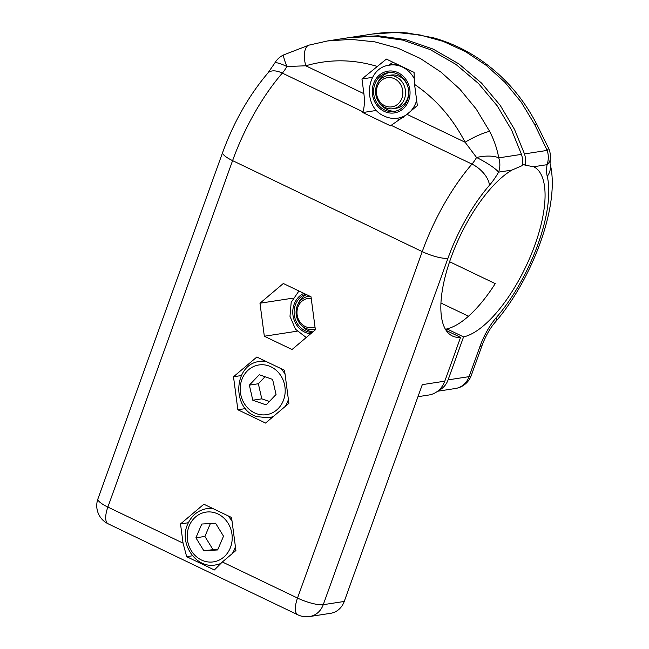 <?xml version="1.0" encoding="UTF-8"?>
<svg xmlns="http://www.w3.org/2000/svg" width="649" height="649" viewBox="0 0 649 649"><rect width="100%" height="100%" fill="white"/><g stroke="black" fill="none" stroke-linecap="round" stroke-linejoin="round"><path stroke-width="0.97" d="M350.054 37.488L378.116 35.776L405.803 39.654L433.216 49.137L458.9 63.91L481.542 83.088L500.233 105.406L514.535 129.451L524.481 153.91L547.196 150.406L534.662 124.486L521.212 102.144L504.938 82.326L486.142 65.306L465.479 51.612L443.186 41.374L420.065 34.965L396.271 32.45L372.542 34.016C384.257 32.223 396.052 31.898 407.913 33.042L433.337 37.78C450.844 42.664 467.215 50.484 482.45 61.241C505.425 77.564 523.613 98.753 537.015 124.803L537.015 124.803A20.119 3.14 153.1 0 0 534.662 124.486M522.421 163.889L525.138 165.187A20.119 17.945 -98.8 0 0 524.481 153.91M449.595 261.725L495.244 283.629A93.894 36.263 -64.4 0 1 446.837 328.865L463.564 336.896A93.894 36.263 115.6 0 0 531.182 254.603A93.894 36.263 115.6 0 0 533.705 166.728L533.575 166.663M438.399 390.584A20.119 17.945 -98.8 0 0 448.094 379.876L469.089 376.639L479.936 346.501A40.238 15.544 -64.4 0 1 496.509 317.329A100.603 38.851 115.6 0 0 547.245 176.406A40.238 15.544 -64.4 0 1 547.034 164.676L533.705 166.728L525.138 165.187M448.094 379.876L463.564 336.896M446.837 328.865L446.244 330.511M548.267 147.599L548.267 147.599A20.119 4.446 153.3 0 1 547.196 150.406A20.119 17.945 81.2 0 1 547.034 164.676A20.119 11.958 -172.4 0 0 550.238 159.305A20.119 20.119 0 0 0 548.267 147.599L537.015 124.803M363.01 111.823L282.315 73.11A120.722 46.623 115.6 0 0 232.593 160.636L422.239 251.617A120.722 46.623 -64.4 0 1 471.961 164.092A20.119 7.772 115.6 0 0 476.553 157.496L465.09 142.228C452.661 118.159 435.812 98.883 414.557 84.394L414.07 72.38L386.374 59.091L361.955 78.983L363.894 93.683C364.77 100.782 364.47 106.825 363.01 111.823L362.783 112.545L390.479 125.825L406.955 114.338L417.348 105.56L414.557 84.394M460.571 337.358A93.894 36.263 -64.4 0 1 452.345 335.979A93.894 36.263 -64.4 0 1 450.909 257.961A93.894 36.263 -64.4 0 1 511.923 170.087L498.594 172.139A20.119 17.945 -98.8 0 0 498.756 157.869L521.48 154.373L511.534 129.914L497.231 105.868L478.54 83.551L455.898 64.373L430.222 49.6L402.802 40.116L375.114 36.239L348.554 37.715L327.558 40.952L351.109 39.378L374.879 41.861L397.991 48.237L420.276 58.426L440.947 72.08L459.752 89.051L476.123 108.935L489.679 131.414C494.076 139.973 497.102 148.791 498.756 157.869A20.119 7.504 -8.7 0 0 476.553 157.496A20.119 3.383 29.7 0 1 498.594 172.139A40.238 15.544 -64.4 0 1 489.411 185.314A100.603 38.851 115.6 0 0 447.972 258.253L323.251 604.69L344.246 601.453L422.296 384.646L444.792 381.174L460.571 337.358L446.626 330.666A93.894 36.263 -64.4 0 1 446.309 330.69M344.246 601.453A20.119 17.945 81.2 0 1 330.576 613.313L309.581 616.55A20.119 17.945 -98.8 0 0 323.251 604.69A20.119 4.746 19.8 0 1 297.518 598.054L422.239 251.617A20.119 4.746 19.8 0 0 447.972 258.253M521.48 154.373A20.119 17.945 81.2 0 1 522.145 165.649L511.923 170.087M444.792 381.174A23.478 20.93 81.2 0 1 428.843 395.014L417.964 396.693M259.981 303.221L264.33 336.239L292.026 349.527L315.373 329.797L311.017 296.788L283.321 283.499L259.981 303.221L293.064 298.126M237.858 409.77L265.555 423.059L288.894 403.337L284.546 370.319L256.85 357.031L233.502 376.761L237.858 409.77L245.5 408.594M180.519 523.946L183.05 543.14L186.669 556.68L214.365 569.968L222.339 561.985L235.912 550.514L231.555 517.504L203.859 504.216L180.519 523.946L188.348 522.737M376.915 66.336C353.04 59.164 329.319 58.986 305.76 65.792L286.907 66.514A20.119 7.772 -64.4 0 1 282.315 73.11A20.119 10.692 40.9 0 0 267.802 73.142L274.73 63.156A20.119 3.383 29.7 0 1 286.907 66.514A20.119 2.239 65.2 0 1 283.767 54.865A20.119 20.119 0 0 0 274.73 63.156M376.615 110.411L362.783 112.545M372.55 77.353L361.955 78.983M241.331 375.552L233.502 376.761M192.51 555.779L186.669 556.68M297.128 331.185L264.33 336.239M283.767 54.865L308.997 45.13A20.119 9.037 73.4 0 0 305.76 65.792L363.894 93.683M489.679 131.414A20.119 3.14 153.1 0 0 465.09 142.228L406.955 114.338M305.622 294.192A19.64 17.515 -98.8 0 0 300.755 297.047A19.64 17.515 -98.8 0 0 295.181 318.943A19.64 17.515 -98.8 0 0 312.283 332.41M306.409 294.573A19.64 17.515 -98.8 0 0 303.302 296.65A19.64 17.515 -98.8 0 0 298.094 304.016M309.8 296.195A16.769 14.951 81.2 0 0 308.51 296.333A16.769 14.951 81.2 0 0 296.536 308.202A16.769 14.951 81.2 0 0 313.621 329.481A16.769 14.951 81.2 0 0 315.284 329.116A16.769 14.951 81.2 0 1 315.179 329.14M301.371 325.287A19.64 17.515 -98.8 0 0 312.891 331.899M311.236 298.418A14.757 13.158 -98.8 0 0 297.38 308.908A14.757 13.158 -98.8 0 0 301.428 323.737A14.757 13.158 -98.8 0 0 314.992 326.926M389.587 75.414A16.769 14.951 81.2 0 1 399.216 76.314A16.769 14.951 81.2 0 1 408.067 87.396M408.675 91.371A16.769 14.951 81.2 0 1 394.665 108.367M396.661 64.137A26.828 23.924 -98.8 0 0 394.714 64.348L389.611 65.135C365.728 67.512 361.899 106.89 384.281 116.106C388.621 118.159 393.124 118.848 397.788 118.159A26.828 23.924 -98.8 0 0 406.258 114.922M384.687 109.997A19.64 17.515 -98.8 0 0 394.146 111.45A19.64 17.515 -98.8 0 0 408.627 94.722A19.64 17.515 -98.8 0 0 397.618 74.083A19.64 17.515 -98.8 0 0 388.159 72.631A19.64 17.515 -98.8 0 0 373.678 89.359A19.64 17.515 -98.8 0 0 384.687 109.997M380.858 104.513A19.64 17.515 -98.8 0 0 387.234 109.608A19.64 17.515 -98.8 0 0 395.411 111.206M388.889 65.257L392.783 62.255M399.922 119.797L396.434 118.329M397.788 118.159L402.883 117.38A26.828 23.924 -98.8 0 0 403.264 117.315M389.441 72.485A19.64 17.515 -98.8 0 0 377.58 83.242M376.469 90.982A14.757 13.158 -98.8 0 0 388.946 106.931A14.757 13.158 -98.8 0 0 402.834 93.561A14.757 13.158 -98.8 0 0 390.357 77.604A14.757 13.158 -98.8 0 0 376.469 90.982M405.528 93.602A16.769 14.951 81.2 0 1 393.107 108.708A16.769 14.951 81.2 0 1 375.576 90.665A16.769 14.951 81.2 0 1 387.997 75.56A16.769 14.951 81.2 0 1 405.528 93.602M203.859 550.774L217.658 549.954L223.516 536.179L215.565 523.224L201.766 524.043L195.909 537.818L203.859 550.774L218.032 549.078M210.39 523.532L204.906 536.431L212.856 549.387M204.906 536.431L195.909 537.818M276.044 394.495L272.604 379.405L259.267 374.724L249.362 385.133L252.794 400.23L266.131 404.911L276.044 394.495M265.027 376.745L258.359 383.746L261.79 398.843L269.376 401.504M261.79 398.843L252.794 400.23M258.359 383.746L249.362 385.133M455.42 388.5A20.119 20.119 0 0 0 471.288 375.43A20.119 4.746 19.8 0 1 469.089 376.639A20.119 17.945 81.2 0 1 455.42 388.5L437.58 391.25M479.936 346.501A20.119 4.746 19.8 0 0 482.134 345.292L471.288 375.43M496.509 317.329A20.119 10.692 40.9 0 1 494.992 322.464C532.091 279.687 560.639 204.589 550.06 163.597L550.238 159.305M547.245 176.406A20.119 16.793 -13.7 0 0 550.068 163.653M440.939 303.01L468.464 316.217M489.411 185.314A20.119 10.692 40.9 0 0 471.961 164.092L391.266 125.379M222.339 561.985L297.518 598.054A20.119 7.772 115.6 0 0 297.81 614.806L108.164 523.824A20.119 7.772 115.6 0 1 107.864 507.072L183.05 543.14M97.934 498.87L222.656 152.434A20.119 4.746 19.8 0 0 232.593 160.636L107.864 507.072A20.119 4.746 19.8 0 1 97.934 498.87A20.119 20.119 0 0 0 108.164 523.824M303.837 293.34A21.125 18.837 -98.8 0 0 299.927 295.855A21.125 18.837 -98.8 0 0 293.656 318.497A21.125 18.837 -98.8 0 0 310.628 333.805M414.013 78.196A26.828 23.924 -98.8 0 0 402.534 67.115A26.828 23.924 -98.8 0 0 389.611 65.135M398.105 72.72A21.125 18.837 -98.8 0 0 373.581 83.607A21.125 18.837 -98.8 0 0 384.2 111.36A21.125 18.837 -98.8 0 0 408.724 100.465A21.125 18.837 -98.8 0 0 398.105 72.72M410.72 111.157A26.828 23.924 -98.8 0 0 416.658 100.319M211.501 507.883L206.869 508.597A28.507 25.416 81.2 0 1 212.685 508.451M227.556 515.582A28.507 25.416 81.2 0 1 232.042 521.179M235.4 546.677A28.507 25.416 81.2 0 1 234.321 549.662A28.507 25.416 81.2 0 1 232.285 553.581M230.103 548.373A25.149 22.431 -98.8 0 0 219.216 514.633A25.149 22.431 -98.8 0 0 189.321 525.617A25.149 22.431 -98.8 0 0 200.208 559.365A25.149 22.431 -98.8 0 0 230.103 548.373M220.473 563.6A28.507 25.416 81.2 0 1 215.549 564.938L219.703 564.297M264.492 360.698L259.86 361.412A28.507 25.416 81.2 0 1 265.676 361.266M268.767 365.906A25.149 22.431 -98.8 0 0 241.039 382.212A25.149 22.431 -98.8 0 0 256.631 413.729A25.149 22.431 -98.8 0 0 284.359 397.415A25.149 22.431 -98.8 0 0 268.767 365.906M280.546 368.405A28.507 25.416 81.2 0 1 285.025 373.994M288.391 399.492A28.507 25.416 81.2 0 1 285.268 406.396M273.367 416.455A28.507 25.416 81.2 0 1 268.54 417.753L272.564 417.137M351.547 37.253L372.542 34.016M482.134 345.292C485.606 336.068 489.898 328.459 494.992 322.464M222.656 152.434C233.891 121.858 248.94 95.435 267.802 73.142M297.81 614.806A20.119 20.119 0 0 0 309.581 616.55M327.542 40.952L308.997 45.13M306.239 337.512L295.49 329.238L289.989 316.331L291.182 302.353L298.938 290.987M313.621 329.481L315.292 329.221M308.51 296.333L309.695 296.155M393.107 108.708L396.255 108.221M387.997 75.56L391.144 75.073M206.869 508.597C198.059 510.236 191.674 515.395 187.731 524.076C178.532 543.205 195.876 568.995 215.549 564.938M259.86 361.412C233.405 363.886 231.206 409.308 257.02 416.658L268.54 417.753"/></g></svg>
